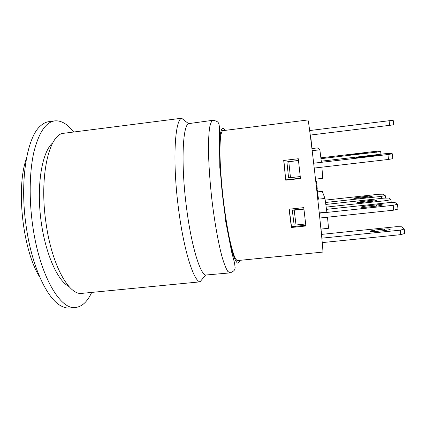 <?xml version="1.0" encoding="UTF-8"?>
<svg xmlns="http://www.w3.org/2000/svg" width="426" height="426" viewBox="0 0 426 426"><rect width="100%" height="100%" fill="white"/><g stroke="black" fill="none" stroke-linecap="round" stroke-linejoin="round"><path stroke-width="0.64" d="M320.98 158.669L376.792 152.093L377.058 154.654M380.94 154.201L380.658 151.475L376.792 152.093M380.658 151.475L378.868 151.118L374.161 151.518L320.869 157.806M363.469 153.387L349.07 154.862L362.606 153.142L367.654 152.774L363.469 153.387M388.469 159.441L392.825 158.685L392.325 153.807L387.964 154.531L388.469 159.441L314.239 168.062M321.289 161.193L384.518 153.781L389.976 153.339L392.325 153.807M313.674 163.206L321.422 162.295L319.857 149.782L312.189 150.697M313.68 163.227L387.964 154.531M372.526 155.98L355.987 157.62L371.403 155.66L377.234 155.277L372.526 155.98M236.888 260.632L322.881 252.08L322.908 250.973C322.727 246.233 320.261 221.568 316.917 191.572C313.573 161.587 310.08 132.816 308.722 123.742L308.009 119.956L222.265 130.734M325.533 202.478L381.398 196.381L381.605 198.378M385.482 198.117L385.216 195.523L381.398 196.381M385.216 195.523L383.331 194.176L378.618 194.277L325.208 200.129M368.075 197.089L358.665 198.117C355.146 198.447 353.489 198.425 353.697 198.053L367.159 196.242C370.716 195.907 372.404 195.928 372.223 196.306L368.075 197.089M326.178 207.111L386.883 200.545L387.122 202.824M391.233 202.547L390.93 199.602L386.883 200.545M390.93 199.602L388.784 198.069L383.719 198.143L325.81 204.443M372.59 201.237L362.537 202.329C358.729 202.675 356.956 202.638 357.217 202.206L371.547 200.279C375.397 199.922 377.207 199.964 376.978 200.396L372.59 201.237M389.582 125.345L393.656 124.839L393.187 120.254L389.108 120.728L389.582 125.345L310.256 135.079M309.665 130.548L389.108 120.728M303.759 207.627L305.895 225.977L291.411 227.495L289.094 209.219L303.759 207.627M298.28 158.733L300.458 178.505L285.755 180.187L283.705 160.458L298.28 158.733M289.249 209.203L291.49 226.744L305.804 225.242M291.49 226.744L291.411 227.495M283.865 160.437L285.755 180.187M285.873 179.857L300.426 178.19M286.9 161.848L288.791 161.71L290.479 177.669L288.567 177.764L286.9 161.848L298.466 160.448M292.284 210.199L294.126 224.901L296.027 224.987L294.201 210.21L292.295 210.087L303.898 208.831M320.932 229.076L328.537 228.288L327.493 217.196M311.928 148.562L317.391 147.907L319.857 149.782M310.996 138.556L310.698 138.594L310.996 138.556L311.587 145.735M321.422 233.959L321.263 230.748M321.103 230.764L321.14 229.055M317.69 198.559L318.392 198.484L317.583 192.573M317.556 197.339L318.259 197.265M317.035 192.632L317.732 192.557L317.226 190.129L316.763 190.182M316.907 191.498L317.604 191.418M315.746 181.151L316.294 181.093L316.364 181.684M316.662 189.288L317.269 189.219L316.955 185.539L316.454 181.673L315.81 181.748M315.831 181.146L315.575 179.117M300.245 176.55L290.479 177.669M298.482 160.565L288.791 161.71M321.907 167.168L322.743 178.302L315.512 179.128M303.935 209.161L294.201 210.21M305.655 223.975L296.027 224.987M319.25 212.92L326.875 212.105L324.974 198.447L322.29 191.349L317.658 191.865M317.764 199.24L324.974 198.447M321.832 238.166L400.286 230.152L400.744 234.651L404.7 233.507L404.247 229.034L400.286 230.152M404.247 229.034L401.787 226.808L396.633 226.664L321.47 234.401M385.908 230.423L375.764 231.462C371.909 231.765 370.093 231.616 370.327 231.025L374.678 230.061L384.673 229.039C388.528 228.741 390.349 228.884 390.136 229.481L385.908 230.423M322.253 242.602L400.744 234.651M384.673 229.039L384.827 230.535M326.492 209.352L389.545 202.563L395.014 202.515L397.479 204.272L393.177 205.316L393.677 210.167L397.975 209.097L397.479 204.272M319.282 213.234L393.177 205.316M377.755 205.987L366.967 207.148C362.819 207.515 360.913 207.451 361.237 206.951L365.934 206.03L376.552 204.885C380.748 204.512 382.697 204.576 382.41 205.082L377.755 205.987M319.788 218.011L393.677 210.167M54.704 120.883L48.958 121.639C46.173 122.001 43.489 123.3 40.912 125.542C27.03 136.32 19.282 181.093 26.279 226.962C31.961 266.985 47.307 299.158 61.222 306.001C64.23 307.615 67.138 308.291 69.933 308.019L75.706 307.481C60.465 310.432 39.714 275.739 32.786 226.238C28.909 199.448 29.447 171.726 33.851 152.231C38.777 132.624 45.726 122.177 54.704 120.883C61.19 120.302 67.5 124.014 73.634 132.001M91.691 292.428C87.484 301.587 82.154 306.603 75.706 307.481M52.76 142.854C42.531 151.198 36.652 182.53 40.561 216.956C44.405 251.388 57.1 280.633 68.927 286.49M39.794 277.166C22.796 250.781 15.725 187.925 26.433 158.419M46.067 223.41C51.908 265.632 69.225 295.836 82.09 293.349L200.002 281.852C193.558 281.027 183.659 249.806 178.505 208.697C172.408 162.333 174.655 120.281 181.588 118.242L64.07 133.242C49.309 133.21 38.899 176.039 46.067 223.41M212.867 120.292L188.564 123.641C182.546 125.904 180.917 164.729 186.455 207.206C191.152 244.886 199.916 273.891 205.604 275.042L230.04 272.901L227.788 271.399C226.1 268.721 224.289 264.232 222.356 257.932C218.447 243.933 214.432 221.6 211.674 197.696C209.72 179.389 208.644 163.041 208.447 148.669C208.5 140.026 208.878 133.04 209.581 127.704C210.444 123.423 211.541 120.952 212.867 120.292C218.181 121.202 218.282 122.683 218.943 124.03L219.454 126.953L219.805 167.493L225.695 221.435L231.723 252.298L234.54 262.911L235.147 267.805C234.822 269.307 235.03 270.835 230.04 272.901M238.635 260.462L237.809 260.989C236.691 260.669 235.418 258.779 233.986 255.318C232.495 250.946 230.945 245.142 229.348 237.91C226.904 225.849 224.763 212.02 222.931 196.429C221.254 180.821 220.263 166.864 219.97 154.563C219.917 147.156 220.135 141.155 220.62 136.56C221.243 132.869 222.068 130.739 223.091 130.18L224.007 130.51M362.606 153.142L362.643 153.488M353.292 154.244L353.33 154.579M371.403 155.66L371.451 156.108M360.737 156.906L360.785 157.354M367.159 196.242L367.26 197.179M357.883 197.259L357.978 198.186M371.547 200.279L371.658 201.338M361.642 201.354L361.754 202.403M316.246 185.619L316.955 185.539M374.678 230.061L374.832 231.542M376.552 204.885L376.68 206.104M365.934 206.03L366.062 207.233M239.87 260.339L239.279 261.963L237.506 263.114C236.073 261.942 234.454 258.598 232.644 253.076C230.77 246.319 228.895 237.809 227.01 227.543C225.194 216.514 223.591 204.874 222.207 192.632C221.009 180.464 220.173 169.133 219.704 158.637C219.475 149.009 219.619 141.256 220.141 135.377C220.86 130.755 221.85 128.295 223.112 128.002L225.242 130.356M370.327 231.025L370.359 231.361M361.237 206.951L361.269 207.244M188.564 123.641L181.588 118.242M205.604 275.042L200.002 281.852"/></g></svg>
